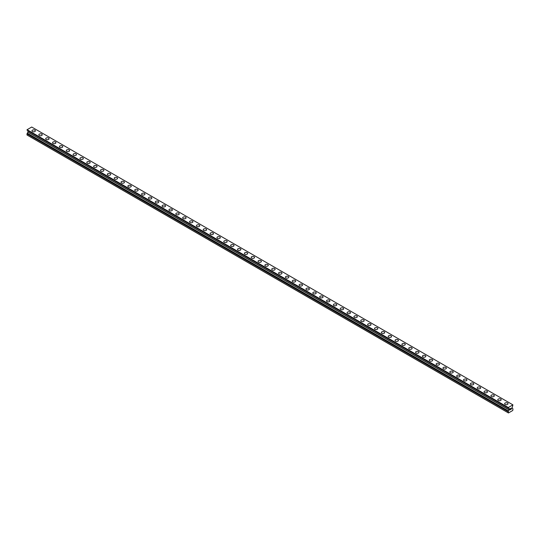 <?xml version="1.0" encoding="UTF-8"?>
<svg xmlns="http://www.w3.org/2000/svg" width="540" height="540" viewBox="0 0 540 540"><rect width="100%" height="100%" fill="white"/><g stroke="black" fill="none" stroke-linecap="round" stroke-linejoin="round"><path stroke-width="0.81" d="M31.982 130.842A1.694 0.979 180 0 1 33.028 129.938A1.694 0.979 180 0 1 34.877 130.147A1.694 0.979 180 0 1 35.377 130.842A1.694 0.979 180 0 1 34.331 131.747A1.694 0.979 180 0 1 32.481 131.537A1.694 0.979 180 0 1 31.982 130.842A1.694 0.979 180 0 1 33.028 129.938A1.694 0.979 180 0 1 34.877 130.154A1.694 0.979 180 0 1 35.377 130.842M41.729 134.109A1.694 0.979 180 0 1 42.221 134.798A1.694 0.979 180 0 1 41.175 135.702A1.694 0.979 180 0 1 39.332 135.486A1.694 0.979 180 0 1 38.833 134.798A1.694 0.979 180 0 1 39.879 133.893A1.694 0.979 180 0 1 41.729 134.109M38.833 134.798A1.694 0.979 180 0 1 39.879 133.893A1.694 0.979 180 0 1 41.729 134.102A1.694 0.979 180 0 1 42.221 134.798M45.684 138.753A1.694 0.979 180 0 1 46.73 137.849A1.694 0.979 180 0 1 48.58 138.058A1.694 0.979 180 0 1 49.073 138.753A1.694 0.979 180 0 1 48.026 139.657A1.694 0.979 180 0 1 46.177 139.442A1.694 0.979 180 0 1 45.684 138.753A1.694 0.979 180 0 1 46.73 137.849A1.694 0.979 180 0 1 48.58 138.065A1.694 0.979 180 0 1 49.073 138.753M52.535 142.709A1.694 0.979 180 0 1 53.581 141.804A1.694 0.979 180 0 1 55.424 142.013A1.694 0.979 180 0 1 55.924 142.709A1.694 0.979 180 0 1 54.878 143.613A1.694 0.979 180 0 1 53.028 143.397A1.694 0.979 180 0 1 52.535 142.709A1.694 0.979 180 0 1 53.581 141.804A1.694 0.979 180 0 1 55.424 142.013A1.694 0.979 180 0 1 55.924 142.709M59.38 146.664A1.694 0.979 180 0 1 60.433 145.76A1.694 0.979 180 0 1 62.276 145.969A1.694 0.979 180 0 1 62.775 146.664A1.694 0.979 180 0 1 61.729 147.569A1.694 0.979 180 0 1 59.879 147.353A1.694 0.979 180 0 1 59.38 146.664A1.694 0.979 180 0 1 60.433 145.76A1.694 0.979 180 0 1 62.276 145.969A1.694 0.979 180 0 1 62.775 146.664M66.231 150.613A1.694 0.979 180 0 1 67.277 149.715A1.694 0.979 180 0 1 69.127 149.924A1.694 0.979 180 0 1 69.626 150.619A1.694 0.979 180 0 1 68.58 151.517A1.694 0.979 180 0 1 66.731 151.308A1.694 0.979 180 0 1 66.231 150.613A1.694 0.979 180 0 1 67.277 149.715A1.694 0.979 180 0 1 69.127 149.924A1.694 0.979 180 0 1 69.626 150.613M73.082 154.568A1.694 0.979 180 0 1 74.129 153.664A1.694 0.979 180 0 1 75.978 153.88A1.694 0.979 180 0 1 76.471 154.575A1.694 0.979 180 0 1 75.424 155.473A1.694 0.979 180 0 1 73.582 155.264A1.694 0.979 180 0 1 73.082 154.568A1.694 0.979 180 0 1 74.129 153.671A1.694 0.979 180 0 1 75.978 153.88A1.694 0.979 180 0 1 76.471 154.568M79.934 158.524A1.694 0.979 180 0 1 80.98 157.619A1.694 0.979 180 0 1 82.829 157.835A1.694 0.979 180 0 1 83.322 158.531A1.694 0.979 180 0 1 82.276 159.428A1.694 0.979 180 0 1 80.426 159.219A1.694 0.979 180 0 1 79.934 158.524A1.694 0.979 180 0 1 80.98 157.626A1.694 0.979 180 0 1 82.829 157.835A1.694 0.979 180 0 1 83.322 158.524M86.785 162.479A1.694 0.979 180 0 1 87.831 161.575A1.694 0.979 180 0 1 89.674 161.791A1.694 0.979 180 0 1 90.173 162.479A1.694 0.979 180 0 1 89.127 163.384A1.694 0.979 180 0 1 87.278 163.175A1.694 0.979 180 0 1 86.785 162.479A1.694 0.979 180 0 1 87.831 161.575A1.694 0.979 180 0 1 89.674 161.791A1.694 0.979 180 0 1 90.173 162.479M93.629 166.435A1.694 0.979 180 0 1 94.682 165.53A1.694 0.979 180 0 1 96.525 165.739A1.694 0.979 180 0 1 97.025 166.435A1.694 0.979 180 0 1 95.978 167.339A1.694 0.979 180 0 1 94.129 167.13A1.694 0.979 180 0 1 93.629 166.435A1.694 0.979 180 0 1 94.682 165.53A1.694 0.979 180 0 1 96.525 165.746A1.694 0.979 180 0 1 97.025 166.435M100.481 170.39A1.694 0.979 180 0 1 101.527 169.486A1.694 0.979 180 0 1 103.376 169.695A1.694 0.979 180 0 1 103.876 170.39A1.694 0.979 180 0 1 102.83 171.295A1.694 0.979 180 0 1 100.98 171.079A1.694 0.979 180 0 1 100.481 170.39A1.694 0.979 180 0 1 101.527 169.486A1.694 0.979 180 0 1 103.376 169.702A1.694 0.979 180 0 1 103.876 170.39M107.332 174.346A1.694 0.979 180 0 1 108.378 173.441A1.694 0.979 180 0 1 110.228 173.65A1.694 0.979 180 0 1 110.72 174.346A1.694 0.979 180 0 1 109.674 175.25A1.694 0.979 180 0 1 107.831 175.034A1.694 0.979 180 0 1 107.332 174.346A1.694 0.979 180 0 1 108.378 173.441A1.694 0.979 180 0 1 110.228 173.657A1.694 0.979 180 0 1 110.72 174.346M114.183 178.301A1.694 0.979 180 0 1 115.229 177.397A1.694 0.979 180 0 1 117.079 177.606A1.694 0.979 180 0 1 117.572 178.301A1.694 0.979 180 0 1 116.525 179.206A1.694 0.979 180 0 1 114.676 178.99A1.694 0.979 180 0 1 114.183 178.301A1.694 0.979 180 0 1 115.229 177.397A1.694 0.979 180 0 1 117.079 177.606A1.694 0.979 180 0 1 117.572 178.301M121.034 182.257A1.694 0.979 180 0 1 122.081 181.352A1.694 0.979 180 0 1 123.923 181.562A1.694 0.979 180 0 1 124.423 182.257A1.694 0.979 180 0 1 123.377 183.161A1.694 0.979 180 0 1 121.527 182.945A1.694 0.979 180 0 1 121.034 182.257A1.694 0.979 180 0 1 122.081 181.352A1.694 0.979 180 0 1 123.923 181.562A1.694 0.979 180 0 1 124.423 182.257M127.879 186.206A1.694 0.979 180 0 1 128.932 185.308A1.694 0.979 180 0 1 130.775 185.517A1.694 0.979 180 0 1 131.274 186.212A1.694 0.979 180 0 1 130.228 187.11A1.694 0.979 180 0 1 128.378 186.901A1.694 0.979 180 0 1 127.879 186.206A1.694 0.979 180 0 1 128.932 185.308A1.694 0.979 180 0 1 130.775 185.517A1.694 0.979 180 0 1 131.274 186.206M134.73 190.168A1.694 0.979 180 0 1 135.776 189.263A1.694 0.979 180 0 1 137.626 189.472A1.694 0.979 180 0 1 138.125 190.168M137.626 189.472A1.694 0.979 180 0 1 138.125 190.161A1.694 0.979 180 0 1 137.079 191.066A1.694 0.979 180 0 1 135.23 190.856A1.694 0.979 180 0 1 134.73 190.161A1.694 0.979 180 0 1 135.776 189.257A1.694 0.979 180 0 1 137.626 189.472M141.581 194.117A1.694 0.979 180 0 1 142.628 193.212A1.694 0.979 180 0 1 144.477 193.428A1.694 0.979 180 0 1 144.97 194.123A1.694 0.979 180 0 1 143.924 195.021A1.694 0.979 180 0 1 142.081 194.812A1.694 0.979 180 0 1 141.581 194.117A1.694 0.979 180 0 1 142.628 193.219A1.694 0.979 180 0 1 144.477 193.428A1.694 0.979 180 0 1 144.97 194.117M148.433 198.072A1.694 0.979 180 0 1 149.479 197.168A1.694 0.979 180 0 1 151.328 197.384A1.694 0.979 180 0 1 151.821 198.072A1.694 0.979 180 0 1 150.775 198.976A1.694 0.979 180 0 1 148.925 198.767A1.694 0.979 180 0 1 148.433 198.072A1.694 0.979 180 0 1 149.479 197.168A1.694 0.979 180 0 1 151.328 197.384A1.694 0.979 180 0 1 151.821 198.072M158.173 201.339A1.694 0.979 180 0 1 158.672 202.028A1.694 0.979 180 0 1 157.626 202.932A1.694 0.979 180 0 1 155.776 202.723A1.694 0.979 180 0 1 155.284 202.028A1.694 0.979 180 0 1 156.33 201.123A1.694 0.979 180 0 1 158.173 201.339M155.284 202.028A1.694 0.979 180 0 1 156.33 201.123A1.694 0.979 180 0 1 158.173 201.332A1.694 0.979 180 0 1 158.672 202.028M162.128 205.983A1.694 0.979 180 0 1 163.181 205.079A1.694 0.979 180 0 1 165.024 205.288A1.694 0.979 180 0 1 165.524 205.983A1.694 0.979 180 0 1 164.477 206.888A1.694 0.979 180 0 1 162.628 206.672A1.694 0.979 180 0 1 162.128 205.983A1.694 0.979 180 0 1 163.181 205.079A1.694 0.979 180 0 1 165.024 205.294A1.694 0.979 180 0 1 165.524 205.983M168.98 209.939A1.694 0.979 180 0 1 170.026 209.034A1.694 0.979 180 0 1 171.875 209.243A1.694 0.979 180 0 1 172.375 209.939A1.694 0.979 180 0 1 171.329 210.843A1.694 0.979 180 0 1 169.479 210.627A1.694 0.979 180 0 1 168.98 209.939A1.694 0.979 180 0 1 170.026 209.034A1.694 0.979 180 0 1 171.875 209.25A1.694 0.979 180 0 1 172.375 209.939M175.831 213.894A1.694 0.979 180 0 1 176.877 212.99A1.694 0.979 180 0 1 178.726 213.199A1.694 0.979 180 0 1 179.219 213.894A1.694 0.979 180 0 1 178.173 214.799A1.694 0.979 180 0 1 176.33 214.583A1.694 0.979 180 0 1 175.831 213.894A1.694 0.979 180 0 1 176.877 212.99A1.694 0.979 180 0 1 178.726 213.199A1.694 0.979 180 0 1 179.219 213.894M182.682 217.85A1.694 0.979 180 0 1 183.728 216.945A1.694 0.979 180 0 1 185.578 217.154A1.694 0.979 180 0 1 186.071 217.85A1.694 0.979 180 0 1 185.024 218.754A1.694 0.979 180 0 1 183.175 218.538A1.694 0.979 180 0 1 182.682 217.85A1.694 0.979 180 0 1 183.728 216.945A1.694 0.979 180 0 1 185.578 217.154A1.694 0.979 180 0 1 186.071 217.85M189.533 221.798A1.694 0.979 180 0 1 190.579 220.901A1.694 0.979 180 0 1 192.422 221.11A1.694 0.979 180 0 1 192.922 221.805A1.694 0.979 180 0 1 191.876 222.703A1.694 0.979 180 0 1 190.026 222.494A1.694 0.979 180 0 1 189.533 221.798A1.694 0.979 180 0 1 190.579 220.901A1.694 0.979 180 0 1 192.422 221.11A1.694 0.979 180 0 1 192.922 221.798M196.378 225.754A1.694 0.979 180 0 1 197.424 224.849A1.694 0.979 180 0 1 199.274 225.065A1.694 0.979 180 0 1 199.773 225.761A1.694 0.979 180 0 1 198.727 226.658A1.694 0.979 180 0 1 196.877 226.449A1.694 0.979 180 0 1 196.378 225.754A1.694 0.979 180 0 1 197.424 224.856A1.694 0.979 180 0 1 199.274 225.065A1.694 0.979 180 0 1 199.773 225.754M203.229 229.709A1.694 0.979 180 0 1 204.275 228.805A1.694 0.979 180 0 1 206.125 229.021A1.694 0.979 180 0 1 206.624 229.716A1.694 0.979 180 0 1 205.578 230.614A1.694 0.979 180 0 1 203.728 230.404A1.694 0.979 180 0 1 203.229 229.709A1.694 0.979 180 0 1 204.275 228.812A1.694 0.979 180 0 1 206.125 229.021A1.694 0.979 180 0 1 206.624 229.709M210.08 233.665A1.694 0.979 180 0 1 211.126 232.76A1.694 0.979 180 0 1 212.976 232.976A1.694 0.979 180 0 1 213.469 233.665A1.694 0.979 180 0 1 212.423 234.569A1.694 0.979 180 0 1 210.58 234.36A1.694 0.979 180 0 1 210.08 233.665A1.694 0.979 180 0 1 211.126 232.76A1.694 0.979 180 0 1 212.976 232.976A1.694 0.979 180 0 1 213.469 233.665M216.931 237.62A1.694 0.979 180 0 1 217.978 236.716A1.694 0.979 180 0 1 219.827 236.925A1.694 0.979 180 0 1 220.32 237.62A1.694 0.979 180 0 1 219.274 238.525A1.694 0.979 180 0 1 217.424 238.316A1.694 0.979 180 0 1 216.931 237.62A1.694 0.979 180 0 1 217.978 236.716A1.694 0.979 180 0 1 219.827 236.932A1.694 0.979 180 0 1 220.32 237.62M223.783 241.576A1.694 0.979 180 0 1 224.829 240.671A1.694 0.979 180 0 1 226.672 240.881A1.694 0.979 180 0 1 227.171 241.576A1.694 0.979 180 0 1 226.125 242.48A1.694 0.979 180 0 1 224.276 242.264A1.694 0.979 180 0 1 223.783 241.576A1.694 0.979 180 0 1 224.829 240.671A1.694 0.979 180 0 1 226.672 240.887A1.694 0.979 180 0 1 227.171 241.576M233.523 244.843A1.694 0.979 180 0 1 234.023 245.531A1.694 0.979 180 0 1 232.976 246.436A1.694 0.979 180 0 1 231.127 246.22A1.694 0.979 180 0 1 230.627 245.531A1.694 0.979 180 0 1 231.674 244.627A1.694 0.979 180 0 1 233.523 244.843M230.627 245.531A1.694 0.979 180 0 1 231.674 244.627A1.694 0.979 180 0 1 233.523 244.836A1.694 0.979 180 0 1 234.023 245.531M237.478 249.487A1.694 0.979 180 0 1 238.525 248.582A1.694 0.979 180 0 1 240.374 248.792A1.694 0.979 180 0 1 240.874 249.487A1.694 0.979 180 0 1 239.828 250.391A1.694 0.979 180 0 1 237.978 250.175A1.694 0.979 180 0 1 237.478 249.487A1.694 0.979 180 0 1 238.525 248.582A1.694 0.979 180 0 1 240.374 248.792A1.694 0.979 180 0 1 240.874 249.487M244.33 253.442A1.694 0.979 180 0 1 245.376 252.538A1.694 0.979 180 0 1 247.226 252.747A1.694 0.979 180 0 1 247.718 253.442A1.694 0.979 180 0 1 246.672 254.347A1.694 0.979 180 0 1 244.829 254.131A1.694 0.979 180 0 1 244.33 253.442A1.694 0.979 180 0 1 245.376 252.538A1.694 0.979 180 0 1 247.226 252.747A1.694 0.979 180 0 1 247.718 253.442M251.181 257.398A1.694 0.979 180 0 1 252.227 256.493A1.694 0.979 180 0 1 254.077 256.703A1.694 0.979 180 0 1 254.57 257.398M254.077 256.703A1.694 0.979 180 0 1 254.57 257.391A1.694 0.979 180 0 1 253.523 258.296A1.694 0.979 180 0 1 251.674 258.086A1.694 0.979 180 0 1 251.181 257.391A1.694 0.979 180 0 1 252.227 256.493A1.694 0.979 180 0 1 254.077 256.703M258.032 261.347A1.694 0.979 180 0 1 259.079 260.442A1.694 0.979 180 0 1 260.921 260.658A1.694 0.979 180 0 1 261.421 261.353A1.694 0.979 180 0 1 260.375 262.251A1.694 0.979 180 0 1 258.525 262.042A1.694 0.979 180 0 1 258.032 261.347A1.694 0.979 180 0 1 259.079 260.449A1.694 0.979 180 0 1 260.921 260.658A1.694 0.979 180 0 1 261.421 261.347M264.877 265.302A1.694 0.979 180 0 1 265.923 264.398A1.694 0.979 180 0 1 267.773 264.613A1.694 0.979 180 0 1 268.272 265.309A1.694 0.979 180 0 1 267.226 266.207A1.694 0.979 180 0 1 265.376 265.997A1.694 0.979 180 0 1 264.877 265.302A1.694 0.979 180 0 1 265.923 264.404A1.694 0.979 180 0 1 267.773 264.613A1.694 0.979 180 0 1 268.272 265.302M271.728 269.257A1.694 0.979 180 0 1 272.774 268.353A1.694 0.979 180 0 1 274.624 268.569A1.694 0.979 180 0 1 275.123 269.257A1.694 0.979 180 0 1 274.077 270.162A1.694 0.979 180 0 1 272.228 269.953A1.694 0.979 180 0 1 271.728 269.257A1.694 0.979 180 0 1 272.774 268.353A1.694 0.979 180 0 1 274.624 268.569A1.694 0.979 180 0 1 275.123 269.257M278.579 273.213A1.694 0.979 180 0 1 279.625 272.309A1.694 0.979 180 0 1 281.475 272.518A1.694 0.979 180 0 1 281.968 273.213A1.694 0.979 180 0 1 280.922 274.118A1.694 0.979 180 0 1 279.079 273.908A1.694 0.979 180 0 1 278.579 273.213A1.694 0.979 180 0 1 279.625 272.309A1.694 0.979 180 0 1 281.475 272.525A1.694 0.979 180 0 1 281.968 273.213M285.431 277.168A1.694 0.979 180 0 1 286.477 276.264A1.694 0.979 180 0 1 288.326 276.473A1.694 0.979 180 0 1 288.819 277.168A1.694 0.979 180 0 1 287.773 278.073A1.694 0.979 180 0 1 285.923 277.857A1.694 0.979 180 0 1 285.431 277.168A1.694 0.979 180 0 1 286.477 276.264A1.694 0.979 180 0 1 288.326 276.48A1.694 0.979 180 0 1 288.819 277.168M292.282 281.124A1.694 0.979 180 0 1 293.328 280.219A1.694 0.979 180 0 1 295.171 280.429A1.694 0.979 180 0 1 295.67 281.124A1.694 0.979 180 0 1 294.624 282.029A1.694 0.979 180 0 1 292.775 281.812A1.694 0.979 180 0 1 292.282 281.124A1.694 0.979 180 0 1 293.328 280.219A1.694 0.979 180 0 1 295.171 280.435A1.694 0.979 180 0 1 295.67 281.124M299.126 285.079A1.694 0.979 180 0 1 300.173 284.175A1.694 0.979 180 0 1 302.022 284.384A1.694 0.979 180 0 1 302.522 285.079A1.694 0.979 180 0 1 301.475 285.984A1.694 0.979 180 0 1 299.626 285.768A1.694 0.979 180 0 1 299.126 285.079A1.694 0.979 180 0 1 300.173 284.175A1.694 0.979 180 0 1 302.022 284.384A1.694 0.979 180 0 1 302.522 285.079M305.978 289.035A1.694 0.979 180 0 1 307.024 288.131A1.694 0.979 180 0 1 308.873 288.34A1.694 0.979 180 0 1 309.373 289.035A1.694 0.979 180 0 1 308.327 289.94A1.694 0.979 180 0 1 306.477 289.724A1.694 0.979 180 0 1 305.978 289.035A1.694 0.979 180 0 1 307.024 288.131A1.694 0.979 180 0 1 308.873 288.34A1.694 0.979 180 0 1 309.373 289.035M312.829 292.984A1.694 0.979 180 0 1 313.875 292.086A1.694 0.979 180 0 1 315.725 292.295A1.694 0.979 180 0 1 316.217 292.99A1.694 0.979 180 0 1 315.171 293.888A1.694 0.979 180 0 1 313.328 293.679A1.694 0.979 180 0 1 312.829 292.984A1.694 0.979 180 0 1 313.875 292.086A1.694 0.979 180 0 1 315.725 292.295A1.694 0.979 180 0 1 316.217 292.984M319.68 296.939A1.694 0.979 180 0 1 320.726 296.035A1.694 0.979 180 0 1 322.576 296.251A1.694 0.979 180 0 1 323.069 296.946A1.694 0.979 180 0 1 322.022 297.844A1.694 0.979 180 0 1 320.173 297.635A1.694 0.979 180 0 1 319.68 296.939A1.694 0.979 180 0 1 320.726 296.041A1.694 0.979 180 0 1 322.576 296.251A1.694 0.979 180 0 1 323.069 296.939M326.531 300.901A1.694 0.979 180 0 1 327.578 299.997A1.694 0.979 180 0 1 329.42 300.206A1.694 0.979 180 0 1 329.92 300.901M329.42 300.206A1.694 0.979 180 0 1 329.92 300.895A1.694 0.979 180 0 1 328.874 301.799A1.694 0.979 180 0 1 327.024 301.59A1.694 0.979 180 0 1 326.531 300.895A1.694 0.979 180 0 1 327.578 299.99A1.694 0.979 180 0 1 329.42 300.206M333.376 304.85A1.694 0.979 180 0 1 334.422 303.946A1.694 0.979 180 0 1 336.272 304.162A1.694 0.979 180 0 1 336.771 304.85A1.694 0.979 180 0 1 335.725 305.755A1.694 0.979 180 0 1 333.875 305.546A1.694 0.979 180 0 1 333.376 304.85A1.694 0.979 180 0 1 334.422 303.946A1.694 0.979 180 0 1 336.272 304.162A1.694 0.979 180 0 1 336.771 304.85M340.227 308.806A1.694 0.979 180 0 1 341.273 307.901A1.694 0.979 180 0 1 343.123 308.111A1.694 0.979 180 0 1 343.622 308.806A1.694 0.979 180 0 1 342.576 309.71A1.694 0.979 180 0 1 340.726 309.501A1.694 0.979 180 0 1 340.227 308.806A1.694 0.979 180 0 1 341.273 307.901A1.694 0.979 180 0 1 343.123 308.117A1.694 0.979 180 0 1 343.622 308.806M349.974 312.073A1.694 0.979 180 0 1 350.467 312.761A1.694 0.979 180 0 1 349.421 313.666A1.694 0.979 180 0 1 347.578 313.45A1.694 0.979 180 0 1 347.078 312.761A1.694 0.979 180 0 1 348.125 311.857A1.694 0.979 180 0 1 349.974 312.073M347.078 312.761A1.694 0.979 180 0 1 348.125 311.857A1.694 0.979 180 0 1 349.974 312.066A1.694 0.979 180 0 1 350.467 312.761M353.93 316.717A1.694 0.979 180 0 1 354.976 315.812A1.694 0.979 180 0 1 356.825 316.022A1.694 0.979 180 0 1 357.318 316.717A1.694 0.979 180 0 1 356.272 317.621A1.694 0.979 180 0 1 354.422 317.405A1.694 0.979 180 0 1 353.93 316.717A1.694 0.979 180 0 1 354.976 315.812A1.694 0.979 180 0 1 356.825 316.028A1.694 0.979 180 0 1 357.318 316.717M360.781 320.672A1.694 0.979 180 0 1 361.827 319.768A1.694 0.979 180 0 1 363.67 319.977A1.694 0.979 180 0 1 364.169 320.672A1.694 0.979 180 0 1 363.123 321.577A1.694 0.979 180 0 1 361.274 321.361A1.694 0.979 180 0 1 360.781 320.672A1.694 0.979 180 0 1 361.827 319.768A1.694 0.979 180 0 1 363.67 319.977A1.694 0.979 180 0 1 364.169 320.672M367.625 324.628A1.694 0.979 180 0 1 368.671 323.723A1.694 0.979 180 0 1 370.521 323.933A1.694 0.979 180 0 1 371.021 324.628A1.694 0.979 180 0 1 369.974 325.532A1.694 0.979 180 0 1 368.125 325.316A1.694 0.979 180 0 1 367.625 324.628A1.694 0.979 180 0 1 368.671 323.723A1.694 0.979 180 0 1 370.521 323.933A1.694 0.979 180 0 1 371.021 324.628M374.476 328.577A1.694 0.979 180 0 1 375.523 327.679A1.694 0.979 180 0 1 377.372 327.888A1.694 0.979 180 0 1 377.872 328.583A1.694 0.979 180 0 1 376.819 329.481A1.694 0.979 180 0 1 374.976 329.272A1.694 0.979 180 0 1 374.476 328.577A1.694 0.979 180 0 1 375.523 327.679A1.694 0.979 180 0 1 377.372 327.888A1.694 0.979 180 0 1 377.872 328.577M381.328 332.532A1.694 0.979 180 0 1 382.374 331.628A1.694 0.979 180 0 1 384.224 331.844A1.694 0.979 180 0 1 384.716 332.539A1.694 0.979 180 0 1 383.67 333.437A1.694 0.979 180 0 1 381.827 333.227A1.694 0.979 180 0 1 381.328 332.532A1.694 0.979 180 0 1 382.374 331.634A1.694 0.979 180 0 1 384.224 331.844A1.694 0.979 180 0 1 384.716 332.532M388.179 336.488A1.694 0.979 180 0 1 389.225 335.583A1.694 0.979 180 0 1 391.075 335.799A1.694 0.979 180 0 1 391.568 336.494A1.694 0.979 180 0 1 390.521 337.392A1.694 0.979 180 0 1 388.672 337.183A1.694 0.979 180 0 1 388.179 336.488A1.694 0.979 180 0 1 389.225 335.59A1.694 0.979 180 0 1 391.075 335.799A1.694 0.979 180 0 1 391.568 336.488M395.03 340.443A1.694 0.979 180 0 1 396.077 339.538A1.694 0.979 180 0 1 397.919 339.755A1.694 0.979 180 0 1 398.419 340.443A1.694 0.979 180 0 1 397.373 341.348A1.694 0.979 180 0 1 395.523 341.138A1.694 0.979 180 0 1 395.03 340.443A1.694 0.979 180 0 1 396.077 339.538A1.694 0.979 180 0 1 397.919 339.755A1.694 0.979 180 0 1 398.419 340.443M401.875 344.399A1.694 0.979 180 0 1 402.921 343.494A1.694 0.979 180 0 1 404.771 343.703A1.694 0.979 180 0 1 405.27 344.399A1.694 0.979 180 0 1 404.224 345.303A1.694 0.979 180 0 1 402.374 345.094A1.694 0.979 180 0 1 401.875 344.399A1.694 0.979 180 0 1 402.921 343.494A1.694 0.979 180 0 1 404.771 343.71A1.694 0.979 180 0 1 405.27 344.399M408.726 348.354A1.694 0.979 180 0 1 409.772 347.45A1.694 0.979 180 0 1 411.622 347.659A1.694 0.979 180 0 1 412.121 348.354A1.694 0.979 180 0 1 411.068 349.258A1.694 0.979 180 0 1 409.226 349.043A1.694 0.979 180 0 1 408.726 348.354A1.694 0.979 180 0 1 409.772 347.45A1.694 0.979 180 0 1 411.622 347.666A1.694 0.979 180 0 1 412.121 348.354M415.577 352.31A1.694 0.979 180 0 1 416.624 351.405A1.694 0.979 180 0 1 418.473 351.614A1.694 0.979 180 0 1 418.966 352.31A1.694 0.979 180 0 1 417.92 353.214A1.694 0.979 180 0 1 416.077 352.998A1.694 0.979 180 0 1 415.577 352.31A1.694 0.979 180 0 1 416.624 351.405A1.694 0.979 180 0 1 418.473 351.621A1.694 0.979 180 0 1 418.966 352.31M422.429 356.265A1.694 0.979 180 0 1 423.475 355.361A1.694 0.979 180 0 1 425.324 355.57A1.694 0.979 180 0 1 425.817 356.265A1.694 0.979 180 0 1 424.771 357.17A1.694 0.979 180 0 1 422.921 356.954A1.694 0.979 180 0 1 422.429 356.265A1.694 0.979 180 0 1 423.475 355.361A1.694 0.979 180 0 1 425.324 355.57A1.694 0.979 180 0 1 425.817 356.265M429.28 360.221A1.694 0.979 180 0 1 430.326 359.316A1.694 0.979 180 0 1 432.169 359.525A1.694 0.979 180 0 1 432.668 360.221A1.694 0.979 180 0 1 431.622 361.125A1.694 0.979 180 0 1 429.773 360.909A1.694 0.979 180 0 1 429.28 360.221A1.694 0.979 180 0 1 430.326 359.316A1.694 0.979 180 0 1 432.169 359.525A1.694 0.979 180 0 1 432.668 360.221M436.124 364.169A1.694 0.979 180 0 1 437.171 363.272A1.694 0.979 180 0 1 439.02 363.481A1.694 0.979 180 0 1 439.519 364.176A1.694 0.979 180 0 1 438.473 365.074A1.694 0.979 180 0 1 436.624 364.865A1.694 0.979 180 0 1 436.124 364.169A1.694 0.979 180 0 1 437.171 363.272A1.694 0.979 180 0 1 439.02 363.481A1.694 0.979 180 0 1 439.519 364.169M442.976 368.132A1.694 0.979 180 0 1 444.022 367.227A1.694 0.979 180 0 1 445.871 367.436A1.694 0.979 180 0 1 446.371 368.132M445.871 367.436A1.694 0.979 180 0 1 446.371 368.125A1.694 0.979 180 0 1 445.318 369.029A1.694 0.979 180 0 1 443.475 368.82A1.694 0.979 180 0 1 442.976 368.125A1.694 0.979 180 0 1 444.022 367.22A1.694 0.979 180 0 1 445.871 367.436M449.827 372.08A1.694 0.979 180 0 1 450.873 371.176A1.694 0.979 180 0 1 452.723 371.392A1.694 0.979 180 0 1 453.215 372.087A1.694 0.979 180 0 1 452.169 372.985A1.694 0.979 180 0 1 450.326 372.776A1.694 0.979 180 0 1 449.827 372.08A1.694 0.979 180 0 1 450.873 371.183A1.694 0.979 180 0 1 452.723 371.392A1.694 0.979 180 0 1 453.215 372.08M456.678 376.036A1.694 0.979 180 0 1 457.724 375.131A1.694 0.979 180 0 1 459.574 375.347A1.694 0.979 180 0 1 460.067 376.036A1.694 0.979 180 0 1 459.02 376.94A1.694 0.979 180 0 1 457.171 376.731A1.694 0.979 180 0 1 456.678 376.036A1.694 0.979 180 0 1 457.724 375.131A1.694 0.979 180 0 1 459.574 375.347A1.694 0.979 180 0 1 460.067 376.036M466.418 379.303A1.694 0.979 180 0 1 466.918 379.991A1.694 0.979 180 0 1 465.871 380.896A1.694 0.979 180 0 1 464.022 380.687A1.694 0.979 180 0 1 463.529 379.991A1.694 0.979 180 0 1 464.576 379.087A1.694 0.979 180 0 1 466.418 379.303M463.529 379.991A1.694 0.979 180 0 1 464.576 379.087A1.694 0.979 180 0 1 466.418 379.296A1.694 0.979 180 0 1 466.918 379.991M470.374 383.947A1.694 0.979 180 0 1 471.42 383.042A1.694 0.979 180 0 1 473.269 383.252A1.694 0.979 180 0 1 473.769 383.947A1.694 0.979 180 0 1 472.723 384.851A1.694 0.979 180 0 1 470.873 384.635A1.694 0.979 180 0 1 470.374 383.947A1.694 0.979 180 0 1 471.42 383.042A1.694 0.979 180 0 1 473.269 383.258A1.694 0.979 180 0 1 473.769 383.947M477.225 387.902A1.694 0.979 180 0 1 478.271 386.998A1.694 0.979 180 0 1 480.121 387.207A1.694 0.979 180 0 1 480.62 387.902A1.694 0.979 180 0 1 479.567 388.807A1.694 0.979 180 0 1 477.725 388.591A1.694 0.979 180 0 1 477.225 387.902A1.694 0.979 180 0 1 478.271 386.998A1.694 0.979 180 0 1 480.121 387.214A1.694 0.979 180 0 1 480.62 387.902M484.076 391.858A1.694 0.979 180 0 1 485.123 390.953A1.694 0.979 180 0 1 486.972 391.163A1.694 0.979 180 0 1 487.465 391.858A1.694 0.979 180 0 1 486.419 392.762A1.694 0.979 180 0 1 484.576 392.546A1.694 0.979 180 0 1 484.076 391.858A1.694 0.979 180 0 1 485.123 390.953A1.694 0.979 180 0 1 486.972 391.163A1.694 0.979 180 0 1 487.465 391.858M490.928 395.813A1.694 0.979 180 0 1 491.974 394.909A1.694 0.979 180 0 1 493.823 395.118A1.694 0.979 180 0 1 494.316 395.813A1.694 0.979 180 0 1 493.27 396.718A1.694 0.979 180 0 1 491.42 396.502A1.694 0.979 180 0 1 490.928 395.813A1.694 0.979 180 0 1 491.974 394.909A1.694 0.979 180 0 1 493.823 395.118A1.694 0.979 180 0 1 494.316 395.813M497.779 399.762A1.694 0.979 180 0 1 498.825 398.864A1.694 0.979 180 0 1 500.668 399.074A1.694 0.979 180 0 1 501.167 399.769A1.694 0.979 180 0 1 500.121 400.667A1.694 0.979 180 0 1 498.272 400.457A1.694 0.979 180 0 1 497.779 399.762A1.694 0.979 180 0 1 498.825 398.864A1.694 0.979 180 0 1 500.668 399.074A1.694 0.979 180 0 1 501.167 399.762M504.623 403.718A1.694 0.979 180 0 1 505.67 402.813A1.694 0.979 180 0 1 507.519 403.029A1.694 0.979 180 0 1 508.019 403.724A1.694 0.979 180 0 1 506.972 404.622A1.694 0.979 180 0 1 505.123 404.413A1.694 0.979 180 0 1 504.623 403.718A1.694 0.979 180 0 1 505.67 402.82A1.694 0.979 180 0 1 507.519 403.029A1.694 0.979 180 0 1 508.019 403.718M509.963 408.861L509.963 409.293L510.442 408.584L509.963 408.861M509.963 409.367L509.963 409.799L509.963 409.367M509.963 409.799L510.442 409.523L509.963 409.799M509.895 409.907L510.442 409.597L509.902 409.907L509.902 408.827L510.442 408.51M510.82 408.571L511.319 408.112M511.191 408.706L510.894 409.259L511.184 408.706M510.894 409.259L511.407 408.962L510.894 409.259M510.759 409.408L511.407 409.037L510.766 409.414L511.299 408.233M512.98 408.875L512.055 408.179L512.912 404.858L508.288 407.525L509.146 408.638L509.146 409.86L508.208 411.676L508.464 412.965L512.744 410.495L512.987 408.875M27.304 130.282L508.498 408.22M27.918 130.761L509.119 408.577L27.918 130.761L27.945 132.037L27 133.859L27 134.993L508.208 412.817M512.912 404.858L31.712 127.035L27.088 129.708L27.02 130.12L508.214 407.936L27.014 130.113M508.288 407.525L27.088 129.708M508.498 411.109L27.29 133.292M508.221 407.646L27.014 129.83M508.208 407.7L27 129.877M508.208 407.902L27 130.086M509.146 408.638L27.945 130.815M509.146 409.86L27.945 132.037M509.119 409.941L27.918 132.125M508.498 411.028L27.29 133.205M508.498 411.203L27.29 133.38M508.221 411.622L27.02 133.799M508.208 411.676L27 133.859"/></g></svg>
